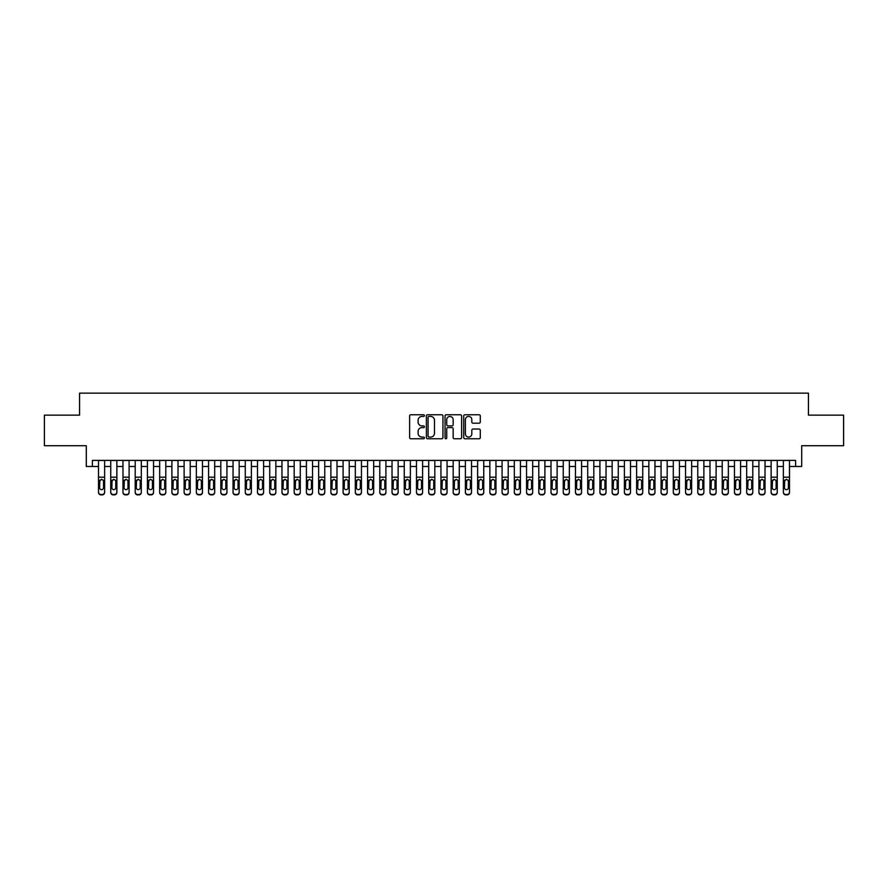<?xml version="1.0" encoding="UTF-8"?>
<svg xmlns="http://www.w3.org/2000/svg" width="888" height="888" viewBox="0 0 888 888"><rect width="100%" height="100%" fill="white"/><g stroke="black" fill="none" stroke-linecap="round" stroke-linejoin="round"><path stroke-width="1.33" d="M424.431 415.595A0.844 0.844 0 0 0 423.598 414.752L410.833 414.752A1.199 1.199 0 0 0 409.634 415.95L409.634 437.562A1.199 1.199 0 0 0 410.833 438.761L423.598 438.761A0.844 0.844 0 0 0 424.431 437.917A0.844 0.844 0 0 0 423.598 437.085L421.944 437.085A3.841 3.841 0 0 1 418.104 433.244L418.104 431.435A3.841 3.841 0 0 1 421.944 427.594L423.598 427.594A0.844 0.844 0 0 0 424.431 426.762A0.844 0.844 0 0 0 423.598 425.918L421.944 425.918A3.841 3.841 0 0 1 418.104 422.078L418.104 420.279A3.841 3.841 0 0 1 421.944 416.428L423.598 416.428A0.844 0.844 0 0 0 424.431 415.595M479.087 423.21A1.199 1.199 0 0 0 480.286 422.011L480.286 415.95A1.199 1.199 0 0 0 479.087 414.752L464.912 414.752A1.199 1.199 0 0 0 463.714 415.95L463.714 437.562A1.199 1.199 0 0 0 464.912 438.761L479.087 438.761A1.199 1.199 0 0 0 480.286 437.562L480.286 430.236A1.199 1.199 0 0 0 479.087 429.037L473.015 429.037A1.199 1.199 0 0 0 471.817 430.236L471.817 433.866A3.208 3.208 0 0 1 468.609 437.085A3.208 3.208 0 0 1 465.401 433.866L465.401 419.647A3.208 3.208 0 0 1 468.609 416.428A3.208 3.208 0 0 1 471.817 419.647L471.817 422.011A1.199 1.199 0 0 0 473.015 423.21L479.087 423.21M92.396 466.5L92.396 460.384L795.604 460.384L795.604 466.5L801.709 466.5L801.709 445.709L843.6 445.709L843.6 415.14L808.435 415.14L808.435 393.129L79.565 393.129L79.565 415.14L44.4 415.14L44.4 445.709L86.291 445.709L86.291 466.5L98.513 466.5M442.946 415.95A1.199 1.199 0 0 0 441.747 414.752L427.583 414.752A1.199 1.199 0 0 0 426.384 415.95L426.384 437.562A1.199 1.199 0 0 0 427.583 438.761L441.747 438.761A1.199 1.199 0 0 0 442.946 437.562L442.946 415.95M446.253 414.752L460.417 414.752A1.199 1.199 0 0 1 461.616 415.95L461.616 437.562A1.199 1.199 0 0 1 460.417 438.761L454.356 438.761A1.199 1.199 0 0 1 453.158 437.562L453.158 428.793A1.199 1.199 0 0 0 451.948 427.594L447.929 427.594A1.199 1.199 0 0 0 446.731 428.793L446.731 437.917A0.844 0.844 0 0 1 445.887 438.761A0.844 0.844 0 0 1 445.055 437.917L445.055 415.95A1.199 1.199 0 0 1 446.253 414.752M104.629 466.5L110.745 466.5M116.861 466.5L122.977 466.5M129.093 466.5L135.209 466.5M141.314 466.5L147.43 466.5M153.546 466.5L159.662 466.5M165.779 466.5L171.895 466.5M178.011 466.5L184.127 466.5M190.232 466.5L196.348 466.5M202.464 466.5L208.58 466.5M214.696 466.5L220.812 466.5M226.928 466.5L233.044 466.5M239.161 466.5L245.266 466.5M251.382 466.5L257.498 466.5M263.614 466.5L269.73 466.5M275.846 466.5L281.962 466.5M288.078 466.5L294.183 466.5M300.299 466.5L306.416 466.5M312.532 466.5L318.648 466.5M324.764 466.5L330.88 466.5M336.996 466.5L343.101 466.5M349.217 466.5L355.333 466.5M361.449 466.5L367.565 466.5M373.682 466.5L379.798 466.5M385.914 466.5L392.03 466.5M398.135 466.5L404.251 466.5M410.367 466.5L416.483 466.5M422.599 466.5L428.715 466.5M434.831 466.5L440.948 466.5M447.053 466.5L453.169 466.5M459.285 466.5L465.401 466.5M471.517 466.5L477.633 466.5M483.749 466.5L489.865 466.5M495.97 466.5L502.086 466.5M508.202 466.5L514.319 466.5M520.435 466.5L526.551 466.5M532.667 466.5L538.783 466.5M544.899 466.5L551.004 466.5M557.12 466.5L563.236 466.5M569.352 466.5L575.468 466.5M581.585 466.5L587.701 466.5M593.817 466.5L599.922 466.5M606.038 466.5L612.154 466.5M618.27 466.5L624.386 466.5M630.502 466.5L636.618 466.5M642.734 466.5L648.839 466.5M654.956 466.5L661.072 466.5M667.188 466.5L673.304 466.5M679.42 466.5L685.536 466.5M691.652 466.5L697.768 466.5M703.873 466.5L709.989 466.5M716.105 466.5L722.221 466.5M728.338 466.5L734.454 466.5M740.57 466.5L746.686 466.5M752.791 466.5L758.907 466.5M765.023 466.5L771.139 466.5M777.255 466.5L783.371 466.5M789.488 466.5L795.604 466.5M428.904 416.428A0.844 0.844 0 0 0 428.06 417.271L428.06 436.241A0.844 0.844 0 0 0 428.904 437.085L430.647 437.085A3.841 3.841 0 0 0 434.487 433.244L434.487 420.279A3.841 3.841 0 0 0 430.647 416.428L428.904 416.428M453.158 419.702A3.208 3.208 0 0 0 449.939 416.494A3.208 3.208 0 0 0 446.731 419.702L446.731 424.719A1.199 1.199 0 0 0 447.929 425.918L451.948 425.918A1.199 1.199 0 0 0 453.158 424.719L453.158 419.702M98.513 480.741L98.513 492.063A2.442 2.431 0 0 0 100.966 494.494L102.187 494.494A2.442 2.431 0 0 0 104.629 492.063L104.629 492.452A2.442 2.431 180 0 1 102.187 494.871L102.187 494.494M103.53 487.701L103.53 481.252L103.53 487.701A1.954 1.943 180 0 1 101.576 489.643A1.954 1.943 180 0 0 103.53 487.701M99.611 488.078L99.611 487.701A1.954 1.943 180 0 0 101.576 489.643M99.611 487.701L99.833 480.353L101.576 479.287L103.308 480.353L101.576 479.287L99.611 481.107M104.629 460.384L104.629 492.452M98.513 460.384L98.513 492.452A2.442 2.431 180 0 0 100.966 494.871L102.187 494.871M104.629 480.353L103.308 480.353L103.53 481.252M110.745 480.741L110.745 492.063A2.442 2.431 0 0 0 113.187 494.494L114.419 494.494A2.442 2.431 0 0 0 116.861 492.063L116.861 492.452A2.442 2.431 180 0 1 114.419 494.871L114.419 494.494M115.762 487.701L115.762 481.252L115.762 487.701A1.954 1.943 180 0 1 113.797 489.643A1.954 1.943 180 0 0 115.762 487.701M111.844 488.078L111.844 487.701A1.954 1.943 180 0 0 113.797 489.643M111.844 487.701L112.066 480.353L113.797 479.287L115.54 480.353L113.797 479.287L111.844 481.107M122.977 480.741L122.977 492.063A2.442 2.431 0 0 0 125.419 494.494L126.64 494.494A2.442 2.431 0 0 0 129.093 492.063L129.093 492.452A2.442 2.431 180 0 1 126.64 494.871L126.64 494.494M127.994 487.701L127.994 481.252L127.994 487.701A1.954 1.943 180 0 1 126.029 489.643A1.954 1.943 180 0 0 127.994 487.701M124.076 488.078L124.076 487.701A1.954 1.943 180 0 0 126.029 489.643M124.076 487.701L124.287 480.353L126.029 479.287L127.772 480.353L126.029 479.287L124.076 481.107M135.209 480.741L135.209 492.063A2.442 2.431 0 0 0 137.651 494.494L138.872 494.494A2.442 2.431 0 0 0 141.314 492.063L141.314 492.452A2.442 2.431 180 0 1 138.872 494.871L138.872 494.494M140.215 487.701L140.215 481.252L140.215 487.701A1.954 1.943 180 0 1 138.262 489.643A1.954 1.943 180 0 0 140.215 487.701M136.308 488.078L136.308 487.701A1.954 1.943 180 0 0 138.262 489.643M136.308 487.701L136.519 480.353L138.262 479.287L140.004 480.353L138.262 479.287L136.308 481.107M147.43 480.741L147.43 492.063A2.442 2.431 0 0 0 149.883 494.494L151.104 494.494A2.442 2.431 0 0 0 153.546 492.063L153.546 492.452A2.442 2.431 180 0 1 151.104 494.871L151.104 494.494M152.447 487.701L152.447 481.252L152.447 487.701A1.954 1.943 180 0 1 150.494 489.643A1.954 1.943 180 0 0 152.447 487.701M148.529 488.078L148.529 487.701A1.954 1.943 180 0 0 150.494 489.643M148.529 487.701L148.751 480.353L150.494 479.287L152.237 480.353L150.494 479.287L148.529 481.107M116.861 460.384L116.861 492.452M110.745 460.384L110.745 492.452A2.442 2.431 180 0 0 113.187 494.871L114.419 494.871M116.861 480.353L115.54 480.353L115.762 481.252M129.093 460.384L129.093 492.452M122.977 460.384L122.977 492.452A2.442 2.431 180 0 0 125.419 494.871L126.64 494.871M129.093 480.353L127.772 480.353L127.994 481.252M141.314 460.384L141.314 492.452M135.209 460.384L135.209 492.452A2.442 2.431 180 0 0 137.651 494.871L138.872 494.871M141.314 480.353L140.004 480.353L140.215 481.252M153.546 460.384L153.546 492.452M147.43 460.384L147.43 492.452A2.442 2.431 180 0 0 149.883 494.871L151.104 494.871M153.546 480.353L152.237 480.353L152.447 481.252M159.662 480.741L159.662 492.063A2.442 2.431 0 0 0 162.104 494.494L163.337 494.494A2.442 2.431 0 0 0 165.779 492.063L165.779 492.452A2.442 2.431 180 0 1 163.337 494.871L163.337 494.494M164.68 487.701L164.68 481.252L164.68 487.701A1.954 1.943 180 0 1 162.726 489.643A1.954 1.943 180 0 0 164.68 487.701M160.761 488.078L160.761 487.701A1.954 1.943 180 0 0 162.726 489.643M160.761 487.701L160.983 480.353L162.726 479.287L164.458 480.353L162.726 479.287L160.761 481.107M165.779 460.384L165.779 492.452M159.662 460.384L159.662 492.452A2.442 2.431 180 0 0 162.104 494.871L163.337 494.871M165.779 480.353L164.458 480.353L164.68 481.252M171.895 480.741L171.895 492.063A2.442 2.431 0 0 0 174.337 494.494L175.558 494.494A2.442 2.431 0 0 0 178.011 492.063L178.011 492.452A2.442 2.431 180 0 1 175.558 494.871L175.558 494.494M176.912 487.701L176.912 481.252L176.912 487.701A1.954 1.943 180 0 1 174.947 489.643A1.954 1.943 180 0 0 176.912 487.701M172.994 488.078L172.994 487.701A1.954 1.943 180 0 0 174.947 489.643M172.994 487.701L173.216 480.353L174.947 479.287L176.69 480.353L174.947 479.287L172.994 481.107M178.011 460.384L178.011 492.452M171.895 460.384L171.895 492.452A2.442 2.431 180 0 0 174.337 494.871L175.558 494.871M178.011 480.353L176.69 480.353L176.912 481.252M184.127 480.741L184.127 492.063A2.442 2.431 0 0 0 186.569 494.494L187.79 494.494A2.442 2.431 0 0 0 190.232 492.063L190.232 492.452A2.442 2.431 180 0 1 187.79 494.871L187.79 494.494M189.133 487.701L189.133 481.252L189.133 487.701A1.954 1.943 180 0 1 187.179 489.643A1.954 1.943 180 0 0 189.133 487.701M185.226 488.078L185.226 487.701A1.954 1.943 180 0 0 187.179 489.643M185.226 487.701L185.437 480.353L187.179 479.287L188.922 480.353L187.179 479.287L185.226 481.107M190.232 460.384L190.232 492.452M184.127 460.384L184.127 492.452A2.442 2.431 180 0 0 186.569 494.871L187.79 494.871M190.232 480.353L188.922 480.353L189.133 481.252M196.348 480.741L196.348 492.063A2.442 2.431 0 0 0 198.801 494.494L200.022 494.494A2.442 2.431 0 0 0 202.464 492.063L202.464 492.452A2.442 2.431 180 0 1 200.022 494.871L200.022 494.494M201.365 487.701L201.365 481.252L201.365 487.701A1.954 1.943 180 0 1 199.412 489.643A1.954 1.943 180 0 0 201.365 487.701M197.458 488.078L197.458 487.701A1.954 1.943 180 0 0 199.412 489.643M197.458 487.701L197.669 480.353L199.412 479.287L201.154 480.353L199.412 479.287L197.458 481.107M202.464 460.384L202.464 492.452M196.348 460.384L196.348 492.452A2.442 2.431 180 0 0 198.801 494.871L200.022 494.871M202.464 480.353L201.154 480.353L201.365 481.252M208.58 480.741L208.58 492.063A2.442 2.431 0 0 0 211.022 494.494L212.254 494.494A2.442 2.431 0 0 0 214.696 492.063L214.696 492.452A2.442 2.431 180 0 1 212.254 494.871L212.254 494.494M213.597 487.701L213.597 481.252L213.597 487.701A1.954 1.943 180 0 1 211.644 489.643A1.954 1.943 180 0 0 213.597 487.701M209.679 488.078L209.679 487.701A1.954 1.943 180 0 0 211.644 489.643M209.679 487.701L209.901 480.353L211.644 479.287L213.375 480.353L211.644 479.287L209.679 481.107M214.696 460.384L214.696 492.452M208.58 460.384L208.58 492.452A2.442 2.431 180 0 0 211.022 494.871L212.254 494.871M214.696 480.353L213.375 480.353L213.597 481.252M220.812 480.741L220.812 492.063A2.442 2.431 0 0 0 223.254 494.494L224.475 494.494A2.442 2.431 0 0 0 226.928 492.063L226.928 492.452A2.442 2.431 180 0 1 224.475 494.871L224.475 494.494M225.829 487.701L225.829 481.252L225.829 487.701A1.954 1.943 180 0 1 223.865 489.643A1.954 1.943 180 0 0 225.829 487.701M221.911 488.078L221.911 487.701A1.954 1.943 180 0 0 223.865 489.643M221.911 487.701L222.133 480.353L223.865 479.287L225.608 480.353L223.865 479.287L221.911 481.107M226.928 460.384L226.928 492.452M220.812 460.384L220.812 492.452A2.442 2.431 180 0 0 223.254 494.871L224.475 494.871M226.928 480.353L225.608 480.353L225.829 481.252M233.044 480.741L233.044 492.063A2.442 2.431 0 0 0 235.487 494.494L236.708 494.494A2.442 2.431 0 0 0 239.161 492.063L239.161 492.452A2.442 2.431 180 0 1 236.708 494.871L236.708 494.494M238.051 487.701L238.051 481.252L238.051 487.701A1.954 1.943 180 0 1 236.097 489.643A1.954 1.943 180 0 0 238.051 487.701M234.143 488.078L234.143 487.701A1.954 1.943 180 0 0 236.097 489.643M234.143 487.701L234.354 480.353L236.097 479.287L237.84 480.353L236.097 479.287L234.143 481.107M239.161 460.384L239.161 492.452M233.044 460.384L233.044 492.452A2.442 2.431 180 0 0 235.487 494.871L236.708 494.871M239.161 480.353L237.84 480.353L238.051 481.252M245.266 480.741L245.266 492.063A2.442 2.431 0 0 0 247.719 494.494L248.94 494.494A2.442 2.431 0 0 0 251.382 492.063L251.382 492.452A2.442 2.431 180 0 1 248.94 494.871L248.94 494.494M250.283 487.701L250.283 481.252L250.283 487.701A1.954 1.943 180 0 1 248.329 489.643A1.954 1.943 180 0 0 250.283 487.701M246.376 488.078L246.376 487.701A1.954 1.943 180 0 0 248.329 489.643M246.376 487.701L246.587 480.353L248.329 479.287L250.072 480.353L248.329 479.287L246.376 481.107M251.382 460.384L251.382 492.452M245.266 460.384L245.266 492.452A2.442 2.431 180 0 0 247.719 494.871L248.94 494.871M251.382 480.353L250.072 480.353L250.283 481.252M257.498 480.741L257.498 492.063A2.442 2.431 0 0 0 259.951 494.494L261.172 494.494A2.442 2.431 0 0 0 263.614 492.063L263.614 492.452A2.442 2.431 180 0 1 261.172 494.871L261.172 494.494M262.515 487.701L262.515 481.252L262.515 487.701A1.954 1.943 180 0 1 260.561 489.643A1.954 1.943 180 0 0 262.515 487.701M258.597 488.078L258.597 487.701A1.954 1.943 180 0 0 260.561 489.643M258.597 487.701L258.819 480.353L260.561 479.287L262.293 480.353L260.561 479.287L258.597 481.107M263.614 460.384L263.614 492.452M257.498 460.384L257.498 492.452A2.442 2.431 180 0 0 259.951 494.871L261.172 494.871M263.614 480.353L262.293 480.353L262.515 481.252M269.73 480.741L269.73 492.063A2.442 2.431 0 0 0 272.172 494.494L273.393 494.494A2.442 2.431 0 0 0 275.846 492.063L275.846 492.452A2.442 2.431 180 0 1 273.393 494.871L273.393 494.494M274.747 487.701L274.747 481.252L274.747 487.701A1.954 1.943 180 0 1 272.783 489.643A1.954 1.943 180 0 0 274.747 487.701M270.829 488.078L270.829 487.701A1.954 1.943 180 0 0 272.783 489.643M270.829 487.701L271.051 480.353L272.783 479.287L274.525 480.353L272.783 479.287L270.829 481.107M275.846 460.384L275.846 492.452M269.73 460.384L269.73 492.452A2.442 2.431 180 0 0 272.172 494.871L273.393 494.871M275.846 480.353L274.525 480.353L274.747 481.252M281.962 480.741L281.962 492.063A2.442 2.431 0 0 0 284.404 494.494L285.625 494.494A2.442 2.431 0 0 0 288.078 492.063L288.078 492.452A2.442 2.431 180 0 1 285.625 494.871L285.625 494.494M286.968 487.701L286.968 481.252L286.968 487.701A1.954 1.943 180 0 1 285.015 489.643A1.954 1.943 180 0 0 286.968 487.701M283.061 488.078L283.061 487.701A1.954 1.943 180 0 0 285.015 489.643M283.061 487.701L283.272 480.353L285.015 479.287L286.757 480.353L285.015 479.287L283.061 481.107M288.078 460.384L288.078 492.452M281.962 460.384L281.962 492.452A2.442 2.431 180 0 0 284.404 494.871L285.625 494.871M288.078 480.353L286.757 480.353L286.968 481.252M294.183 480.741L294.183 492.063A2.442 2.431 0 0 0 296.636 494.494L297.857 494.494A2.442 2.431 0 0 0 300.299 492.063L300.299 492.452A2.442 2.431 180 0 1 297.857 494.871L297.857 494.494M299.201 487.701L299.201 481.252L299.201 487.701A1.954 1.943 180 0 1 297.247 489.643A1.954 1.943 180 0 0 299.201 487.701M295.293 488.078L295.293 487.701A1.954 1.943 180 0 0 297.247 489.643M295.293 487.701L295.504 480.353L297.247 479.287L298.99 480.353L297.247 479.287L295.293 481.107M300.299 460.384L300.299 492.452M294.183 460.384L294.183 492.452A2.442 2.431 180 0 0 296.636 494.871L297.857 494.871M300.299 480.353L298.99 480.353L299.201 481.252M306.416 480.741L306.416 492.063A2.442 2.431 0 0 0 308.869 494.494L310.09 494.494A2.442 2.431 0 0 0 312.532 492.063L312.532 492.452A2.442 2.431 180 0 1 310.09 494.871L310.09 494.494M311.433 487.701L311.433 481.252L311.433 487.701A1.954 1.943 180 0 1 309.479 489.643A1.954 1.943 180 0 0 311.433 487.701M307.514 488.078L307.514 487.701A1.954 1.943 180 0 0 309.479 489.643M307.514 487.701L307.736 480.353L309.479 479.287L311.211 480.353L309.479 479.287L307.514 481.107M312.532 460.384L312.532 492.452M306.416 460.384L306.416 492.452A2.442 2.431 180 0 0 308.869 494.871L310.09 494.871M312.532 480.353L311.211 480.353L311.433 481.252M318.648 480.741L318.648 492.063A2.442 2.431 0 0 0 321.09 494.494L322.311 494.494A2.442 2.431 0 0 0 324.764 492.063L324.764 492.452A2.442 2.431 180 0 1 322.311 494.871L322.311 494.494M323.665 487.701L323.665 481.252L323.665 487.701A1.954 1.943 180 0 1 321.7 489.643A1.954 1.943 180 0 0 323.665 487.701M319.747 488.078L319.747 487.701A1.954 1.943 180 0 0 321.7 489.643M319.747 487.701L319.969 480.353L321.7 479.287L323.443 480.353L321.7 479.287L319.747 481.107M324.764 460.384L324.764 492.452M318.648 460.384L318.648 492.452A2.442 2.431 180 0 0 321.09 494.871L322.311 494.871M324.764 480.353L323.443 480.353L323.665 481.252M330.88 480.741L330.88 492.063A2.442 2.431 0 0 0 333.322 494.494L334.543 494.494A2.442 2.431 0 0 0 336.996 492.063L336.996 492.452A2.442 2.431 180 0 1 334.543 494.871L334.543 494.494M335.886 487.701L335.886 481.252L335.886 487.701A1.954 1.943 180 0 1 333.932 489.643A1.954 1.943 180 0 0 335.886 487.701M331.979 488.078L331.979 487.701A1.954 1.943 180 0 0 333.932 489.643M331.979 487.701L332.19 480.353L333.932 479.287L335.675 480.353L333.932 479.287L331.979 481.107M336.996 460.384L336.996 492.452M330.88 460.384L330.88 492.452A2.442 2.431 180 0 0 333.322 494.871L334.543 494.871M336.996 480.353L335.675 480.353L335.886 481.252M343.101 480.741L343.101 492.063A2.442 2.431 0 0 0 345.554 494.494L346.775 494.494A2.442 2.431 0 0 0 349.217 492.063L349.217 492.452A2.442 2.431 180 0 1 346.775 494.871L346.775 494.494M348.118 487.701L348.118 481.252L348.118 487.701A1.954 1.943 180 0 1 346.165 489.643A1.954 1.943 180 0 0 348.118 487.701M344.211 488.078L344.211 487.701A1.954 1.943 180 0 0 346.165 489.643M344.211 487.701L344.422 480.353L346.165 479.287L347.907 480.353L346.165 479.287L344.211 481.107M349.217 460.384L349.217 492.452M343.101 460.384L343.101 492.452A2.442 2.431 180 0 0 345.554 494.871L346.775 494.871M349.217 480.353L347.907 480.353L348.118 481.252M355.333 480.741L355.333 492.063A2.442 2.431 0 0 0 357.786 494.494L359.007 494.494A2.442 2.431 0 0 0 361.449 492.063L361.449 492.452A2.442 2.431 180 0 1 359.007 494.871L359.007 494.494M360.35 487.701L360.35 481.252L360.35 487.701A1.954 1.943 180 0 1 358.397 489.643A1.954 1.943 180 0 0 360.35 487.701M356.432 488.078L356.432 487.701A1.954 1.943 180 0 0 358.397 489.643M356.432 487.701L356.654 480.353L358.397 479.287L360.128 480.353L358.397 479.287L356.432 481.107M361.449 460.384L361.449 492.452M355.333 460.384L355.333 492.452A2.442 2.431 180 0 0 357.786 494.871L359.007 494.871M361.449 480.353L360.128 480.353L360.35 481.252M367.565 480.741L367.565 492.063A2.442 2.431 0 0 0 370.007 494.494L371.24 494.494A2.442 2.431 0 0 0 373.682 492.063L373.682 492.452A2.442 2.431 180 0 1 371.24 494.871L371.24 494.494M372.583 487.701L372.583 481.252L372.583 487.701A1.954 1.943 180 0 1 370.618 489.643A1.954 1.943 180 0 0 372.583 487.701M368.664 488.078L368.664 487.701A1.954 1.943 180 0 0 370.618 489.643M368.664 487.701L368.886 480.353L370.618 479.287L372.361 480.353L370.618 479.287L368.664 481.107M373.682 460.384L373.682 492.452M367.565 460.384L367.565 492.452A2.442 2.431 180 0 0 370.007 494.871L371.24 494.871M373.682 480.353L372.361 480.353L372.583 481.252M379.798 480.741L379.798 492.063A2.442 2.431 0 0 0 382.24 494.494L383.461 494.494A2.442 2.431 0 0 0 385.914 492.063L385.914 492.452A2.442 2.431 180 0 1 383.461 494.871L383.461 494.494M384.804 487.701L384.804 481.252L384.804 487.701A1.954 1.943 180 0 1 382.85 489.643A1.954 1.943 180 0 0 384.804 487.701M380.897 488.078L380.897 487.701A1.954 1.943 180 0 0 382.85 489.643M380.897 487.701L381.107 480.353L382.85 479.287L384.593 480.353L382.85 479.287L380.897 481.107M385.914 460.384L385.914 492.452M379.798 460.384L379.798 492.452A2.442 2.431 180 0 0 382.24 494.871L383.461 494.871M385.914 480.353L384.593 480.353L384.804 481.252M392.03 480.741L392.03 492.063A2.442 2.431 0 0 0 394.472 494.494L395.693 494.494A2.442 2.431 0 0 0 398.135 492.063L398.135 492.452A2.442 2.431 180 0 1 395.693 494.871L395.693 494.494M397.036 487.701L397.036 481.252L397.036 487.701A1.954 1.943 180 0 1 395.082 489.643A1.954 1.943 180 0 0 397.036 487.701M393.129 488.078L393.129 487.701A1.954 1.943 180 0 0 395.082 489.643M393.129 487.701L393.34 480.353L395.082 479.287L396.825 480.353L395.082 479.287L393.129 481.107M398.135 460.384L398.135 492.452M392.03 460.384L392.03 492.452A2.442 2.431 180 0 0 394.472 494.871L395.693 494.871M398.135 480.353L396.825 480.353L397.036 481.252M404.251 480.741L404.251 492.063A2.442 2.431 0 0 0 406.704 494.494L407.925 494.494A2.442 2.431 0 0 0 410.367 492.063L410.367 492.452A2.442 2.431 180 0 1 407.925 494.871L407.925 494.494M409.268 487.701L409.268 481.252L409.268 487.701A1.954 1.943 180 0 1 407.315 489.643A1.954 1.943 180 0 0 409.268 487.701M405.35 488.078L405.35 487.701A1.954 1.943 180 0 0 407.315 489.643M405.35 487.701L405.572 480.353L407.315 479.287L409.046 480.353L407.315 479.287L405.35 481.107M416.483 480.741L416.483 492.063A2.442 2.431 0 0 0 418.925 494.494L420.157 494.494A2.442 2.431 0 0 0 422.599 492.063L422.599 492.452A2.442 2.431 180 0 1 420.157 494.871L420.157 494.494M421.5 487.701L421.5 481.252L421.5 487.701A1.954 1.943 180 0 1 419.536 489.643A1.954 1.943 180 0 0 421.5 487.701M417.582 488.078L417.582 487.701A1.954 1.943 180 0 0 419.536 489.643M417.582 487.701L417.804 480.353L419.536 479.287L421.278 480.353L419.536 479.287L417.582 481.107M428.715 480.741L428.715 492.063A2.442 2.431 0 0 0 431.157 494.494L432.378 494.494A2.442 2.431 0 0 0 434.831 492.063L434.831 492.452A2.442 2.431 180 0 1 432.378 494.871L432.378 494.494M433.733 487.701L433.733 481.252L433.733 487.701A1.954 1.943 180 0 1 431.768 489.643A1.954 1.943 180 0 0 433.733 487.701M429.814 488.078L429.814 487.701A1.954 1.943 180 0 0 431.768 489.643M429.814 487.701L430.025 480.353L431.768 479.287L433.511 480.353L431.768 479.287L429.814 481.107M410.367 460.384L410.367 492.452M404.251 460.384L404.251 492.452A2.442 2.431 180 0 0 406.704 494.871L407.925 494.871M410.367 480.353L409.046 480.353L409.268 481.252M422.599 460.384L422.599 492.452M416.483 460.384L416.483 492.452A2.442 2.431 180 0 0 418.925 494.871L420.157 494.871M422.599 480.353L421.278 480.353L421.5 481.252M434.831 460.384L434.831 492.452M428.715 460.384L428.715 492.452A2.442 2.431 180 0 0 431.157 494.871L432.378 494.871M434.831 480.353L433.511 480.353L433.733 481.252M440.948 480.741L440.948 492.063A2.442 2.431 0 0 0 443.389 494.494L444.611 494.494A2.442 2.431 0 0 0 447.053 492.063L447.053 492.452A2.442 2.431 180 0 1 444.611 494.871L444.611 494.494M445.954 487.701L445.954 481.252L445.954 487.701A1.954 1.943 180 0 1 444 489.643A1.954 1.943 180 0 0 445.954 487.701M442.046 488.078L442.046 487.701A1.954 1.943 180 0 0 444 489.643M442.046 487.701L442.257 480.353L444 479.287L445.743 480.353L444 479.287L442.046 481.107M447.053 460.384L447.053 492.452M440.948 460.384L440.948 492.452A2.442 2.431 180 0 0 443.389 494.871L444.611 494.871M447.053 480.353L445.743 480.353L445.954 481.252M453.169 480.741L453.169 492.063A2.442 2.431 0 0 0 455.622 494.494L456.843 494.494A2.442 2.431 0 0 0 459.285 492.063L459.285 492.452A2.442 2.431 180 0 1 456.843 494.871L456.843 494.494M458.186 487.701L458.186 481.252L458.186 487.701A1.954 1.943 180 0 1 456.232 489.643A1.954 1.943 180 0 0 458.186 487.701M454.268 488.078L454.268 487.701A1.954 1.943 180 0 0 456.232 489.643M454.268 487.701L454.49 480.353L456.232 479.287L457.975 480.353L456.232 479.287L454.268 481.107M459.285 460.384L459.285 492.452M453.169 460.384L453.169 492.452A2.442 2.431 180 0 0 455.622 494.871L456.843 494.871M459.285 480.353L457.975 480.353L458.186 481.252M465.401 480.741L465.401 492.063A2.442 2.431 0 0 0 467.843 494.494L469.075 494.494A2.442 2.431 0 0 0 471.517 492.063L471.517 492.452A2.442 2.431 180 0 1 469.075 494.871L469.075 494.494M470.418 487.701L470.418 481.252L470.418 487.701A1.954 1.943 180 0 1 468.464 489.643A1.954 1.943 180 0 0 470.418 487.701M466.5 488.078L466.5 487.701A1.954 1.943 180 0 0 468.464 489.643M466.5 487.701L466.722 480.353L468.464 479.287L470.196 480.353L468.464 479.287L466.5 481.107M471.517 460.384L471.517 492.452M465.401 460.384L465.401 492.452A2.442 2.431 180 0 0 467.843 494.871L469.075 494.871M471.517 480.353L470.196 480.353L470.418 481.252M477.633 480.741L477.633 492.063A2.442 2.431 0 0 0 480.075 494.494L481.296 494.494A2.442 2.431 0 0 0 483.749 492.063L483.749 492.452A2.442 2.431 180 0 1 481.296 494.871L481.296 494.494M482.65 487.701L482.65 481.252L482.65 487.701A1.954 1.943 180 0 1 480.686 489.643A1.954 1.943 180 0 0 482.65 487.701M478.732 488.078L478.732 487.701A1.954 1.943 180 0 0 480.686 489.643M478.732 487.701L478.954 480.353L480.686 479.287L482.428 480.353L480.686 479.287L478.732 481.107M483.749 460.384L483.749 492.452M477.633 460.384L477.633 492.452A2.442 2.431 180 0 0 480.075 494.871L481.296 494.871M483.749 480.353L482.428 480.353L482.65 481.252M489.865 480.741L489.865 492.063A2.442 2.431 0 0 0 492.307 494.494L493.528 494.494A2.442 2.431 0 0 0 495.97 492.063L495.97 492.452A2.442 2.431 180 0 1 493.528 494.871L493.528 494.494M494.871 487.701L494.871 481.252L494.871 487.701A1.954 1.943 180 0 1 492.918 489.643A1.954 1.943 180 0 0 494.871 487.701M490.964 488.078L490.964 487.701A1.954 1.943 180 0 0 492.918 489.643M490.964 487.701L491.175 480.353L492.918 479.287L494.66 480.353L492.918 479.287L490.964 481.107M495.97 460.384L495.97 492.452M489.865 460.384L489.865 492.452A2.442 2.431 180 0 0 492.307 494.871L493.528 494.871M495.97 480.353L494.66 480.353L494.871 481.252M502.086 480.741L502.086 492.063A2.442 2.431 0 0 0 504.539 494.494L505.76 494.494A2.442 2.431 0 0 0 508.202 492.063L508.202 492.452A2.442 2.431 180 0 1 505.76 494.871L505.76 494.494M507.104 487.701L507.104 481.252L507.104 487.701A1.954 1.943 180 0 1 505.15 489.643A1.954 1.943 180 0 0 507.104 487.701M503.196 488.078L503.196 487.701A1.954 1.943 180 0 0 505.15 489.643M503.196 487.701L503.407 480.353L505.15 479.287L506.893 480.353L505.15 479.287L503.196 481.107M508.202 460.384L508.202 492.452M502.086 460.384L502.086 492.452A2.442 2.431 180 0 0 504.539 494.871L505.76 494.871M508.202 480.353L506.893 480.353L507.104 481.252M514.319 480.741L514.319 492.063A2.442 2.431 0 0 0 516.761 494.494L517.993 494.494A2.442 2.431 0 0 0 520.435 492.063L520.435 492.452A2.442 2.431 180 0 1 517.993 494.871L517.993 494.494M519.336 487.701L519.336 481.252L519.336 487.701A1.954 1.943 180 0 1 517.382 489.643A1.954 1.943 180 0 0 519.336 487.701M515.417 488.078L515.417 487.701A1.954 1.943 180 0 0 517.382 489.643M515.417 487.701L515.639 480.353L517.382 479.287L519.114 480.353L517.382 479.287L515.417 481.107M520.435 460.384L520.435 492.452M514.319 460.384L514.319 492.452A2.442 2.431 180 0 0 516.761 494.871L517.993 494.871M520.435 480.353L519.114 480.353L519.336 481.252M526.551 480.741L526.551 492.063A2.442 2.431 0 0 0 528.993 494.494L530.214 494.494A2.442 2.431 0 0 0 532.667 492.063L532.667 492.452A2.442 2.431 180 0 1 530.214 494.871L530.214 494.494M531.568 487.701L531.568 481.252L531.568 487.701A1.954 1.943 180 0 1 529.603 489.643A1.954 1.943 180 0 0 531.568 487.701M527.65 488.078L527.65 487.701A1.954 1.943 180 0 0 529.603 489.643M527.65 487.701L527.872 480.353L529.603 479.287L531.346 480.353L529.603 479.287L527.65 481.107M532.667 460.384L532.667 492.452M526.551 460.384L526.551 492.452A2.442 2.431 180 0 0 528.993 494.871L530.214 494.871M532.667 480.353L531.346 480.353L531.568 481.252M538.783 480.741L538.783 492.063A2.442 2.431 0 0 0 541.225 494.494L542.446 494.494A2.442 2.431 0 0 0 544.899 492.063L544.899 492.452A2.442 2.431 180 0 1 542.446 494.871L542.446 494.494M543.789 487.701L543.789 481.252L543.789 487.701A1.954 1.943 180 0 1 541.835 489.643A1.954 1.943 180 0 0 543.789 487.701M539.882 488.078L539.882 487.701A1.954 1.943 180 0 0 541.835 489.643M539.882 487.701L540.093 480.353L541.835 479.287L543.578 480.353L541.835 479.287L539.882 481.107M544.899 460.384L544.899 492.452M538.783 460.384L538.783 492.452A2.442 2.431 180 0 0 541.225 494.871L542.446 494.871M544.899 480.353L543.578 480.353L543.789 481.252M551.004 480.741L551.004 492.063A2.442 2.431 0 0 0 553.457 494.494L554.678 494.494A2.442 2.431 0 0 0 557.12 492.063L557.12 492.452A2.442 2.431 180 0 1 554.678 494.871L554.678 494.494M556.021 487.701L556.021 481.252L556.021 487.701A1.954 1.943 180 0 1 554.068 489.643A1.954 1.943 180 0 0 556.021 487.701M552.114 488.078L552.114 487.701A1.954 1.943 180 0 0 554.068 489.643M552.114 487.701L552.325 480.353L554.068 479.287L555.81 480.353L554.068 479.287L552.114 481.107M557.12 460.384L557.12 492.452M551.004 460.384L551.004 492.452A2.442 2.431 180 0 0 553.457 494.871L554.678 494.871M557.12 480.353L555.81 480.353L556.021 481.252M563.236 480.741L563.236 492.063A2.442 2.431 0 0 0 565.689 494.494L566.91 494.494A2.442 2.431 0 0 0 569.352 492.063L569.352 492.452A2.442 2.431 180 0 1 566.91 494.871L566.91 494.494M568.253 487.701L568.253 481.252L568.253 487.701A1.954 1.943 180 0 1 566.3 489.643A1.954 1.943 180 0 0 568.253 487.701M564.335 488.078L564.335 487.701A1.954 1.943 180 0 0 566.3 489.643M564.335 487.701L564.557 480.353L566.3 479.287L568.031 480.353L566.3 479.287L564.335 481.107M569.352 460.384L569.352 492.452M563.236 460.384L563.236 492.452A2.442 2.431 180 0 0 565.689 494.871L566.91 494.871M569.352 480.353L568.031 480.353L568.253 481.252M575.468 480.741L575.468 492.063A2.442 2.431 0 0 0 577.91 494.494L579.131 494.494A2.442 2.431 0 0 0 581.585 492.063L581.585 492.452A2.442 2.431 180 0 1 579.131 494.871L579.131 494.494M580.486 487.701L580.486 481.252L580.486 487.701A1.954 1.943 180 0 1 578.521 489.643A1.954 1.943 180 0 0 580.486 487.701M576.567 488.078L576.567 487.701A1.954 1.943 180 0 0 578.521 489.643M576.567 487.701L576.789 480.353L578.521 479.287L580.264 480.353L578.521 479.287L576.567 481.107M581.585 460.384L581.585 492.452M575.468 460.384L575.468 492.452A2.442 2.431 180 0 0 577.91 494.871L579.131 494.871M581.585 480.353L580.264 480.353L580.486 481.252M587.701 480.741L587.701 492.063A2.442 2.431 0 0 0 590.143 494.494L591.364 494.494A2.442 2.431 0 0 0 593.817 492.063L593.817 492.452A2.442 2.431 180 0 1 591.364 494.871L591.364 494.494M592.707 487.701L592.707 481.252L592.707 487.701A1.954 1.943 180 0 1 590.753 489.643A1.954 1.943 180 0 0 592.707 487.701M588.8 488.078L588.8 487.701A1.954 1.943 180 0 0 590.753 489.643M588.8 487.701L589.01 480.353L590.753 479.287L592.496 480.353L590.753 479.287L588.8 481.107M593.817 460.384L593.817 492.452M587.701 460.384L587.701 492.452A2.442 2.431 180 0 0 590.143 494.871L591.364 494.871M593.817 480.353L592.496 480.353L592.707 481.252M599.922 480.741L599.922 492.063A2.442 2.431 0 0 0 602.375 494.494L603.596 494.494A2.442 2.431 0 0 0 606.038 492.063L606.038 492.452A2.442 2.431 180 0 1 603.596 494.871L603.596 494.494M604.939 487.701L604.939 481.252L604.939 487.701A1.954 1.943 180 0 1 602.985 489.643A1.954 1.943 180 0 0 604.939 487.701M601.032 488.078L601.032 487.701A1.954 1.943 180 0 0 602.985 489.643M601.032 487.701L601.243 480.353L602.985 479.287L604.728 480.353L602.985 479.287L601.032 481.107M606.038 460.384L606.038 492.452M599.922 460.384L599.922 492.452A2.442 2.431 180 0 0 602.375 494.871L603.596 494.871M606.038 480.353L604.728 480.353L604.939 481.252M612.154 480.741L612.154 492.063A2.442 2.431 0 0 0 614.607 494.494L615.828 494.494A2.442 2.431 0 0 0 618.27 492.063L618.27 492.452A2.442 2.431 180 0 1 615.828 494.871L615.828 494.494M617.171 487.701L617.171 481.252L617.171 487.701A1.954 1.943 180 0 1 615.218 489.643A1.954 1.943 180 0 0 617.171 487.701M613.253 488.078L613.253 487.701A1.954 1.943 180 0 0 615.218 489.643M613.253 487.701L613.475 480.353L615.218 479.287L616.949 480.353L615.218 479.287L613.253 481.107M618.27 460.384L618.27 492.452M612.154 460.384L612.154 492.452A2.442 2.431 180 0 0 614.607 494.871L615.828 494.871M618.27 480.353L616.949 480.353L617.171 481.252M624.386 480.741L624.386 492.063A2.442 2.431 0 0 0 626.828 494.494L628.049 494.494A2.442 2.431 0 0 0 630.502 492.063L630.502 492.452A2.442 2.431 180 0 1 628.049 494.871L628.049 494.494M629.403 487.701L629.403 481.252L629.403 487.701A1.954 1.943 180 0 1 627.439 489.643A1.954 1.943 180 0 0 629.403 487.701M625.485 488.078L625.485 487.701A1.954 1.943 180 0 0 627.439 489.643M625.485 487.701L625.707 480.353L627.439 479.287L629.181 480.353L627.439 479.287L625.485 481.107M630.502 460.384L630.502 492.452M624.386 460.384L624.386 492.452A2.442 2.431 180 0 0 626.828 494.871L628.049 494.871M630.502 480.353L629.181 480.353L629.403 481.252M636.618 480.741L636.618 492.063A2.442 2.431 0 0 0 639.06 494.494L640.281 494.494A2.442 2.431 0 0 0 642.734 492.063L642.734 492.452A2.442 2.431 180 0 1 640.281 494.871L640.281 494.494M641.624 487.701L641.624 481.252L641.624 487.701A1.954 1.943 180 0 1 639.671 489.643A1.954 1.943 180 0 0 641.624 487.701M637.717 488.078L637.717 487.701A1.954 1.943 180 0 0 639.671 489.643M637.717 487.701L637.928 480.353L639.671 479.287L641.414 480.353L639.671 479.287L637.717 481.107M642.734 460.384L642.734 492.452M636.618 460.384L636.618 492.452A2.442 2.431 180 0 0 639.06 494.871L640.281 494.871M642.734 480.353L641.414 480.353L641.624 481.252M648.839 480.741L648.839 492.063A2.442 2.431 0 0 0 651.293 494.494L652.514 494.494A2.442 2.431 0 0 0 654.956 492.063L654.956 492.452A2.442 2.431 180 0 1 652.514 494.871L652.514 494.494M653.857 487.701L653.857 481.252L653.857 487.701A1.954 1.943 180 0 1 651.903 489.643A1.954 1.943 180 0 0 653.857 487.701M649.949 488.078L649.949 487.701A1.954 1.943 180 0 0 651.903 489.643M649.949 487.701L650.16 480.353L651.903 479.287L653.646 480.353L651.903 479.287L649.949 481.107M654.956 460.384L654.956 492.452M648.839 460.384L648.839 492.452A2.442 2.431 180 0 0 651.293 494.871L652.514 494.871M654.956 480.353L653.646 480.353L653.857 481.252M661.072 480.741L661.072 492.063A2.442 2.431 0 0 0 663.525 494.494L664.746 494.494A2.442 2.431 0 0 0 667.188 492.063L667.188 492.452A2.442 2.431 180 0 1 664.746 494.871L664.746 494.494M666.089 487.701L666.089 481.252L666.089 487.701A1.954 1.943 180 0 1 664.135 489.643A1.954 1.943 180 0 0 666.089 487.701M662.171 488.078L662.171 487.701A1.954 1.943 180 0 0 664.135 489.643M662.171 487.701L662.393 480.353L664.135 479.287L665.867 480.353L664.135 479.287L662.171 481.107M667.188 460.384L667.188 492.452M661.072 460.384L661.072 492.452A2.442 2.431 180 0 0 663.525 494.871L664.746 494.871M667.188 480.353L665.867 480.353L666.089 481.252M673.304 480.741L673.304 492.063A2.442 2.431 0 0 0 675.746 494.494L676.978 494.494A2.442 2.431 0 0 0 679.42 492.063L679.42 492.452A2.442 2.431 180 0 1 676.978 494.871L676.978 494.494M678.321 487.701L678.321 481.252L678.321 487.701A1.954 1.943 180 0 1 676.356 489.643A1.954 1.943 180 0 0 678.321 487.701M674.403 488.078L674.403 487.701A1.954 1.943 180 0 0 676.356 489.643M674.403 487.701L674.625 480.353L676.356 479.287L678.099 480.353L676.356 479.287L674.403 481.107M679.42 460.384L679.42 492.452M673.304 460.384L673.304 492.452A2.442 2.431 180 0 0 675.746 494.871L676.978 494.871M679.42 480.353L678.099 480.353L678.321 481.252M685.536 480.741L685.536 492.063A2.442 2.431 0 0 0 687.978 494.494L689.199 494.494A2.442 2.431 0 0 0 691.652 492.063L691.652 492.452A2.442 2.431 180 0 1 689.199 494.871L689.199 494.494M690.542 487.701L690.542 481.252L690.542 487.701A1.954 1.943 180 0 1 688.589 489.643A1.954 1.943 180 0 0 690.542 487.701M686.635 488.078L686.635 487.701A1.954 1.943 180 0 0 688.589 489.643M686.635 487.701L686.846 480.353L688.589 479.287L690.331 480.353L688.589 479.287L686.635 481.107M691.652 460.384L691.652 492.452M685.536 460.384L685.536 492.452A2.442 2.431 180 0 0 687.978 494.871L689.199 494.871M691.652 480.353L690.331 480.353L690.542 481.252M697.768 480.741L697.768 492.063A2.442 2.431 0 0 0 700.21 494.494L701.431 494.494A2.442 2.431 0 0 0 703.873 492.063L703.873 492.452A2.442 2.431 180 0 1 701.431 494.871L701.431 494.494M702.774 487.701L702.774 481.252L702.774 487.701A1.954 1.943 180 0 1 700.821 489.643A1.954 1.943 180 0 0 702.774 487.701M698.867 488.078L698.867 487.701A1.954 1.943 180 0 0 700.821 489.643M698.867 487.701L699.078 480.353L700.821 479.287L702.563 480.353L700.821 479.287L698.867 481.107M703.873 460.384L703.873 492.452M697.768 460.384L697.768 492.452A2.442 2.431 180 0 0 700.21 494.871L701.431 494.871M703.873 480.353L702.563 480.353L702.774 481.252M709.989 480.741L709.989 492.063A2.442 2.431 0 0 0 712.442 494.494L713.663 494.494A2.442 2.431 0 0 0 716.105 492.063L716.105 492.452A2.442 2.431 180 0 1 713.663 494.871L713.663 494.494M715.007 487.701L715.007 481.252L715.007 487.701A1.954 1.943 180 0 1 713.053 489.643A1.954 1.943 180 0 0 715.007 487.701M711.088 488.078L711.088 487.701A1.954 1.943 180 0 0 713.053 489.643M711.088 487.701L711.31 480.353L713.053 479.287L714.785 480.353L713.053 479.287L711.088 481.107M716.105 460.384L716.105 492.452M709.989 460.384L709.989 492.452A2.442 2.431 180 0 0 712.442 494.871L713.663 494.871M716.105 480.353L714.785 480.353L715.007 481.252M722.221 480.741L722.221 492.063A2.442 2.431 0 0 0 724.664 494.494L725.896 494.494A2.442 2.431 0 0 0 728.338 492.063L728.338 492.452A2.442 2.431 180 0 1 725.896 494.871L725.896 494.494M727.239 487.701L727.239 481.252L727.239 487.701A1.954 1.943 180 0 1 725.274 489.643A1.954 1.943 180 0 0 727.239 487.701M723.32 488.078L723.32 487.701A1.954 1.943 180 0 0 725.274 489.643M723.32 487.701L723.542 480.353L725.274 479.287L727.017 480.353L725.274 479.287L723.32 481.107M728.338 460.384L728.338 492.452M722.221 460.384L722.221 492.452A2.442 2.431 180 0 0 724.664 494.871L725.896 494.871M728.338 480.353L727.017 480.353L727.239 481.252M734.454 480.741L734.454 492.063A2.442 2.431 0 0 0 736.896 494.494L738.117 494.494A2.442 2.431 0 0 0 740.57 492.063L740.57 492.452A2.442 2.431 180 0 1 738.117 494.871L738.117 494.494M739.471 487.701L739.471 481.252L739.471 487.701A1.954 1.943 180 0 1 737.506 489.643A1.954 1.943 180 0 0 739.471 487.701M735.553 488.078L735.553 487.701A1.954 1.943 180 0 0 737.506 489.643M735.553 487.701L735.764 480.353L737.506 479.287L739.249 480.353L737.506 479.287L735.553 481.107M740.57 460.384L740.57 492.452M734.454 460.384L734.454 492.452A2.442 2.431 180 0 0 736.896 494.871L738.117 494.871M740.57 480.353L739.249 480.353L739.471 481.252M746.686 480.741L746.686 492.063A2.442 2.431 0 0 0 749.128 494.494L750.349 494.494A2.442 2.431 0 0 0 752.791 492.063L752.791 492.452A2.442 2.431 180 0 1 750.349 494.871L750.349 494.494M751.692 487.701L751.692 481.252L751.692 487.701A1.954 1.943 180 0 1 749.738 489.643A1.954 1.943 180 0 0 751.692 487.701M747.785 488.078L747.785 487.701A1.954 1.943 180 0 0 749.738 489.643M747.785 487.701L747.996 480.353L749.738 479.287L751.481 480.353L749.738 479.287L747.785 481.107M752.791 460.384L752.791 492.452M746.686 460.384L746.686 492.452A2.442 2.431 180 0 0 749.128 494.871L750.349 494.871M752.791 480.353L751.481 480.353L751.692 481.252M758.907 480.741L758.907 492.063A2.442 2.431 0 0 0 761.36 494.494L762.581 494.494A2.442 2.431 0 0 0 765.023 492.063L765.023 492.452A2.442 2.431 180 0 1 762.581 494.871L762.581 494.494M763.924 487.701L763.924 481.252L763.924 487.701A1.954 1.943 180 0 1 761.971 489.643A1.954 1.943 180 0 0 763.924 487.701M760.006 488.078L760.006 487.701A1.954 1.943 180 0 0 761.971 489.643M760.006 487.701L760.228 480.353L761.971 479.287L763.713 480.353L761.971 479.287L760.006 481.107M765.023 460.384L765.023 492.452M758.907 460.384L758.907 492.452A2.442 2.431 180 0 0 761.36 494.871L762.581 494.871M765.023 480.353L763.713 480.353L763.924 481.252M771.139 480.741L771.139 492.063A2.442 2.431 0 0 0 773.581 494.494L774.813 494.494A2.442 2.431 0 0 0 777.255 492.063L777.255 492.452A2.442 2.431 180 0 1 774.813 494.871L774.813 494.494M776.156 487.701L776.156 481.252L776.156 487.701A1.954 1.943 180 0 1 774.203 489.643A1.954 1.943 180 0 0 776.156 487.701M772.238 488.078L772.238 487.701A1.954 1.943 180 0 0 774.203 489.643M772.238 487.701L772.46 480.353L774.203 479.287L775.934 480.353L774.203 479.287L772.238 481.107M777.255 460.384L777.255 492.452M771.139 460.384L771.139 492.452A2.442 2.431 180 0 0 773.581 494.871L774.813 494.871M777.255 480.353L775.934 480.353L776.156 481.252M783.371 480.741L783.371 492.063A2.442 2.431 0 0 0 785.813 494.494L787.034 494.494A2.442 2.431 0 0 0 789.488 492.063L789.488 492.452A2.442 2.431 180 0 1 787.034 494.871L787.034 494.494M788.389 487.701L788.389 481.252L788.389 487.701A1.954 1.943 180 0 1 786.424 489.643A1.954 1.943 180 0 0 788.389 487.701M784.47 488.078L784.47 487.701A1.954 1.943 180 0 0 786.424 489.643M784.47 487.701L784.692 480.353L786.424 479.287L788.167 480.353L786.424 479.287L784.47 481.107M789.488 460.384L789.488 492.452M783.371 460.384L783.371 492.452A2.442 2.431 180 0 0 785.813 494.871L787.034 494.871M789.488 480.353L788.167 480.353L788.389 481.252M98.513 480.353L99.833 480.353M98.513 477.189L104.629 477.189M98.513 460.472L104.629 460.472M110.745 480.353L112.066 480.353M110.745 477.189L116.861 477.189M110.745 460.472L116.861 460.472M122.977 480.353L124.287 480.353M122.977 477.189L129.093 477.189M122.977 460.472L129.093 460.472M135.209 480.353L136.519 480.353M135.209 477.189L141.314 477.189M135.209 460.472L141.314 460.472M147.43 480.353L148.751 480.353M147.43 477.189L153.546 477.189M147.43 460.472L153.546 460.472M159.662 480.353L160.983 480.353M159.662 477.189L165.779 477.189M159.662 460.472L165.779 460.472M171.895 480.353L173.216 480.353M171.895 477.189L178.011 477.189M171.895 460.472L178.011 460.472M184.127 480.353L185.437 480.353M184.127 477.189L190.232 477.189M184.127 460.472L190.232 460.472M196.348 480.353L197.669 480.353M196.348 477.189L202.464 477.189M196.348 460.472L202.464 460.472M208.58 480.353L209.901 480.353M208.58 477.189L214.696 477.189M208.58 460.472L214.696 460.472M220.812 480.353L222.133 480.353M220.812 477.189L226.928 477.189M220.812 460.472L226.928 460.472M233.044 480.353L234.354 480.353M233.044 477.189L239.161 477.189M233.044 460.472L239.161 460.472M245.266 480.353L246.587 480.353M245.266 477.189L251.382 477.189M245.266 460.472L251.382 460.472M257.498 480.353L258.819 480.353M257.498 477.189L263.614 477.189M257.498 460.472L263.614 460.472M269.73 480.353L271.051 480.353M269.73 477.189L275.846 477.189M269.73 460.472L275.846 460.472M281.962 480.353L283.272 480.353M281.962 477.189L288.078 477.189M281.962 460.472L288.078 460.472M294.183 480.353L295.504 480.353M294.183 477.189L300.299 477.189M294.183 460.472L300.299 460.472M306.416 480.353L307.736 480.353M306.416 477.189L312.532 477.189M306.416 460.472L312.532 460.472M318.648 480.353L319.969 480.353M318.648 477.189L324.764 477.189M318.648 460.472L324.764 460.472M330.88 480.353L332.19 480.353M330.88 477.189L336.996 477.189M330.88 460.472L336.996 460.472M343.101 480.353L344.422 480.353M343.101 477.189L349.217 477.189M343.101 460.472L349.217 460.472M355.333 480.353L356.654 480.353M355.333 477.189L361.449 477.189M355.333 460.472L361.449 460.472M367.565 480.353L368.886 480.353M367.565 477.189L373.682 477.189M367.565 460.472L373.682 460.472M379.798 480.353L381.107 480.353M379.798 477.189L385.914 477.189M379.798 460.472L385.914 460.472M392.03 480.353L393.34 480.353M392.03 477.189L398.135 477.189M392.03 460.472L398.135 460.472M404.251 480.353L405.572 480.353M404.251 477.189L410.367 477.189M404.251 460.472L410.367 460.472M416.483 480.353L417.804 480.353M416.483 477.189L422.599 477.189M416.483 460.472L422.599 460.472M428.715 480.353L430.025 480.353M428.715 477.189L434.831 477.189M428.715 460.472L434.831 460.472M440.948 480.353L442.257 480.353M440.948 477.189L447.053 477.189M440.948 460.472L447.053 460.472M453.169 480.353L454.49 480.353M453.169 477.189L459.285 477.189M453.169 460.472L459.285 460.472M465.401 480.353L466.722 480.353M465.401 477.189L471.517 477.189M465.401 460.472L471.517 460.472M477.633 480.353L478.954 480.353M477.633 477.189L483.749 477.189M477.633 460.472L483.749 460.472M489.865 480.353L491.175 480.353M489.865 477.189L495.97 477.189M489.865 460.472L495.97 460.472M502.086 480.353L503.407 480.353M502.086 477.189L508.202 477.189M502.086 460.472L508.202 460.472M514.319 480.353L515.639 480.353M514.319 477.189L520.435 477.189M514.319 460.472L520.435 460.472M526.551 480.353L527.872 480.353M526.551 477.189L532.667 477.189M526.551 460.472L532.667 460.472M538.783 480.353L540.093 480.353M538.783 477.189L544.899 477.189M538.783 460.472L544.899 460.472M551.004 480.353L552.325 480.353M551.004 477.189L557.12 477.189M551.004 460.472L557.12 460.472M563.236 480.353L564.557 480.353M563.236 477.189L569.352 477.189M563.236 460.472L569.352 460.472M575.468 480.353L576.789 480.353M575.468 477.189L581.585 477.189M575.468 460.472L581.585 460.472M587.701 480.353L589.01 480.353M587.701 477.189L593.817 477.189M587.701 460.472L593.817 460.472M599.922 480.353L601.243 480.353M599.922 477.189L606.038 477.189M599.922 460.472L606.038 460.472M612.154 480.353L613.475 480.353M612.154 477.189L618.27 477.189M612.154 460.472L618.27 460.472M624.386 480.353L625.707 480.353M624.386 477.189L630.502 477.189M624.386 460.472L630.502 460.472M636.618 480.353L637.928 480.353M636.618 477.189L642.734 477.189M636.618 460.472L642.734 460.472M648.839 480.353L650.16 480.353M648.839 477.189L654.956 477.189M648.839 460.472L654.956 460.472M661.072 480.353L662.393 480.353M661.072 477.189L667.188 477.189M661.072 460.472L667.188 460.472M673.304 480.353L674.625 480.353M673.304 477.189L679.42 477.189M673.304 460.472L679.42 460.472M685.536 480.353L686.846 480.353M685.536 477.189L691.652 477.189M685.536 460.472L691.652 460.472M697.768 480.353L699.078 480.353M697.768 477.189L703.873 477.189M697.768 460.472L703.873 460.472M709.989 480.353L711.31 480.353M709.989 477.189L716.105 477.189M709.989 460.472L716.105 460.472M722.221 480.353L723.542 480.353M722.221 477.189L728.338 477.189M722.221 460.472L728.338 460.472M734.454 480.353L735.764 480.353M734.454 477.189L740.57 477.189M734.454 460.472L740.57 460.472M746.686 480.353L747.996 480.353M746.686 477.189L752.791 477.189M746.686 460.472L752.791 460.472M758.907 480.353L760.228 480.353M758.907 477.189L765.023 477.189M758.907 460.472L765.023 460.472M771.139 480.353L772.46 480.353M771.139 477.189L777.255 477.189M771.139 460.472L777.255 460.472M783.371 480.353L784.692 480.353M783.371 477.189L789.488 477.189M783.371 460.472L789.488 460.472"/></g></svg>
